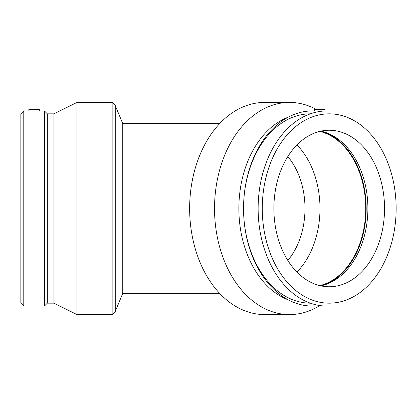 <?xml version="1.0" encoding="UTF-8"?>
<svg xmlns="http://www.w3.org/2000/svg" width="417" height="417" viewBox="0 0 417 417"><rect width="100%" height="100%" fill="white"/><g stroke="black" fill="none" stroke-linecap="round" stroke-linejoin="round"><path stroke-width="0.63" d="M287.813 156.573A67.648 47.835 -90 0 1 287.813 260.427M219.644 293.365L122.76 293.365L122.76 123.635L115.259 105.527L115.259 311.473L112.147 314.58L112.147 102.42L115.259 105.527M318.937 306.094A106.08 75.013 -90 0 1 289.539 314.58L264.654 314.58A106.08 75.013 -90 0 1 189.641 208.5A106.08 75.013 -90 0 1 264.654 102.42L289.539 102.42A106.08 75.013 -90 0 1 316.258 109.374M325.067 110.906L325.067 109.374L314.632 109.374L314.632 110.974L327.142 110.906A97.594 69.008 -90 0 0 258.128 208.5A97.594 69.008 -90 0 0 327.142 306.094L312.557 306.094A97.594 69.008 -90 0 1 243.549 208.5A97.594 69.008 -90 0 1 312.557 110.906L314.632 110.906M329.211 113.836A94.664 66.939 -90 0 1 387.179 255.835A94.664 66.939 -90 0 1 271.238 255.835A94.664 66.939 -90 0 1 329.211 113.836M329.211 130.245A78.255 55.336 -90 0 1 384.547 208.5A78.255 55.336 -90 0 1 329.211 286.755A78.255 55.336 -90 0 1 273.875 208.5A78.255 55.336 -90 0 1 329.211 130.245M310.363 303.164A94.664 66.939 -90 0 1 243.549 208.5A94.664 66.939 -90 0 1 310.363 113.836M288.34 299.886A94.664 66.939 -90 0 1 238.868 208.5A94.664 66.939 -90 0 1 288.34 117.114M289.539 314.58A106.08 75.013 -90 0 1 214.531 208.5A106.08 75.013 -90 0 1 289.539 102.42M296.93 144.939A78.255 55.336 -90 0 1 296.93 272.061M319.803 131.381A78.255 55.336 -90 0 1 365.725 208.5A78.255 55.336 -90 0 1 319.803 285.619M323.284 131.73A78.907 55.795 -90 0 1 366.189 208.5A78.907 55.795 -90 0 1 323.284 285.27M320.887 131.136A78.255 55.336 -90 0 1 324.322 132.033A78.255 55.336 -90 0 1 367.893 208.5A78.255 55.336 -90 0 1 324.322 284.967A78.255 55.336 -90 0 1 320.887 285.864M39.307 109.374L28.872 109.374L28.872 110.906L23.779 110.906L23.779 306.094L44.4 306.094L44.4 110.906L39.307 110.906L39.307 109.374M34.09 111.047C40.819 110.896 40.819 110.896 34.09 111.047C27.36 110.896 27.36 110.896 34.09 111.047M23.779 110.906L20.85 113.836L20.85 303.164L23.779 306.094M44.4 306.094L47.324 303.164L47.324 113.836L44.4 110.906M47.324 113.836L53.944 113.836L53.944 303.164L76.952 314.58L112.147 314.58M53.944 113.836L76.952 102.42L76.952 314.58M76.952 102.42L112.147 102.42M219.644 123.635L122.76 123.635M122.76 293.365L115.259 311.473M47.324 303.164L53.944 303.164"/></g></svg>
